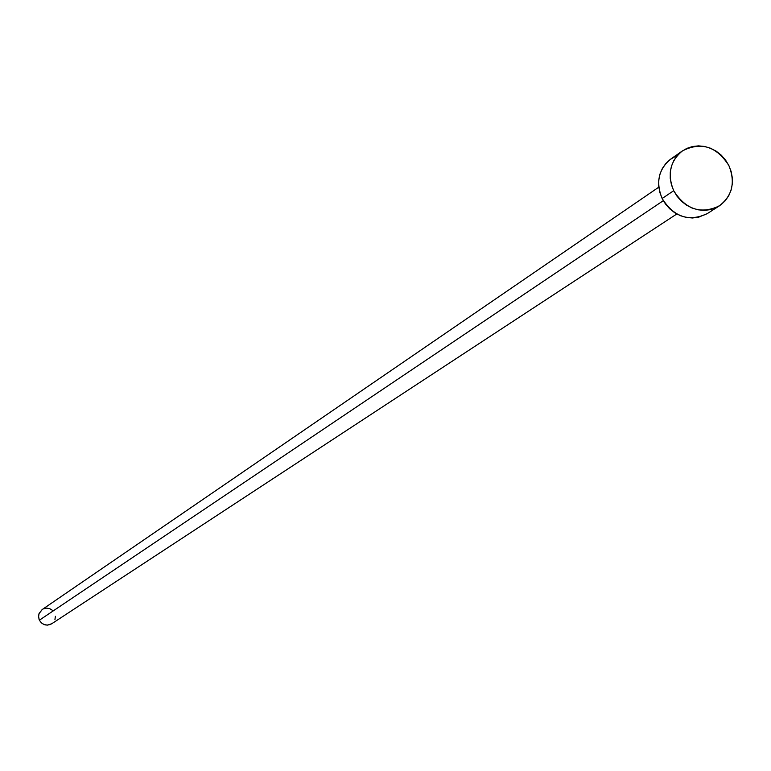 <?xml version="1.0" encoding="UTF-8"?>
<svg xmlns="http://www.w3.org/2000/svg" width="771" height="771" viewBox="0 0 771 771"><rect width="100%" height="100%" fill="white"/><g stroke="black" fill="none" stroke-linecap="round" stroke-linejoin="round"><path stroke-width="1.16" d="M658.81 187.151L42.145 609.572L39.07 613.514L38.56 616.01L39.07 619.392L39.398 620.183L663.301 200.682L39.398 620.183C42.501 625.069 46.588 626.274 51.676 623.787L676.793 213.981M673.7 190.707C667.108 174.448 670.009 161.187 682.383 150.933C701.032 141.45 716.519 146.317 728.855 165.524C735.601 182.293 732.392 195.767 719.247 205.944C700.82 214.579 685.641 209.5 673.7 190.707L662.144 198.504L673.7 190.707L671.396 184.654L670.24 178.352L670.288 172.039L671.541 165.967L673.921 160.358L677.372 155.443L681.728 151.405L686.836 148.398L692.503 146.529L698.497 145.873L704.598 146.451L710.563 148.244L716.182 151.174L721.222 155.144L725.501 159.982L728.855 165.524L731.159 171.538L732.315 177.812L732.286 184.096L731.072 190.158L728.711 195.757L725.299 200.682L720.972 204.749L715.873 207.784L710.216 209.693L704.212 210.377L698.092 209.818L692.098 208.045L686.45 205.115L681.371 201.135L677.073 196.268L673.7 190.707M682.335 150.971L670.78 159.057C658.492 169.234 655.62 182.38 662.144 198.504C673.979 217.133 689.043 222.164 707.325 213.586L719.247 205.944M707.441 213.519L698.362 217.306L692.406 217.991L686.335 217.441L680.388 215.687L674.789 212.777L669.758 208.835L665.489 204.016L662.144 198.504L659.86 192.499L658.723 186.245L658.771 179.99L660.015 173.967L662.385 168.415L665.807 163.539L670.134 159.52L675.203 156.532M55.387 616.299L54.943 619.566M51.802 623.7L47.484 625.127L44.226 624.606L41.383 622.872L39.398 620.183L38.569 616.954L39.013 613.677L42.27 609.485M43.301 608.907L46.482 608.136L49.73 608.656L52.573 610.391"/></g></svg>
